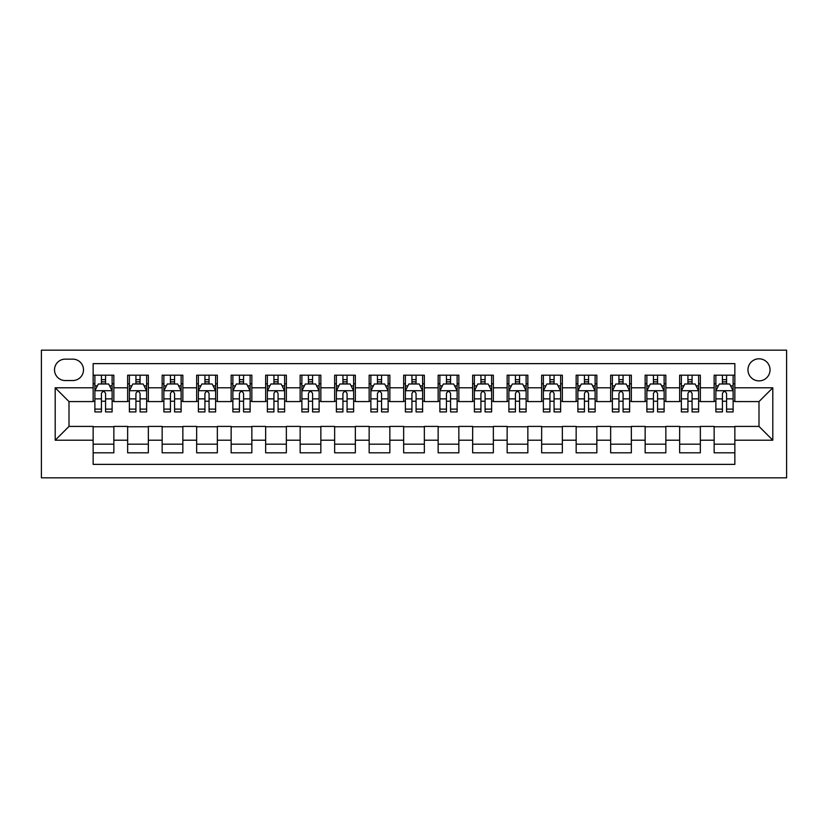 <?xml version="1.0" encoding="UTF-8"?>
<svg xmlns="http://www.w3.org/2000/svg" width="828" height="828" viewBox="0 0 828 828"><rect width="100%" height="100%" fill="white"/><g stroke="black" fill="none" stroke-linecap="round" stroke-linejoin="round"><path stroke-width="1.24" d="M758.997 358.803A11.043 11.043 0 0 0 747.963 369.837A11.043 11.043 0 0 0 758.997 380.88A11.043 11.043 0 0 0 770.04 369.837A11.043 11.043 0 0 0 758.997 358.803M41.4 477.828L786.6 477.828L786.6 350.172L41.4 350.172L41.4 477.828M734.85 375.187L714.15 375.187L714.15 387.783L700.353 387.783L700.353 401.58L714.15 401.58L714.15 387.783M700.353 387.783L700.353 375.187L679.653 375.187L679.653 387.783L665.847 387.783L665.847 401.58L679.653 401.58L679.653 387.783M665.847 387.783L665.847 375.187L645.147 375.187L645.147 387.783L631.35 387.783L631.35 401.58L645.147 401.58L645.147 387.783M631.35 387.783L631.35 375.187L610.65 375.187L610.65 387.783L596.853 387.783L596.853 401.58L610.65 401.58L610.65 387.783M596.853 387.783L596.853 375.187L576.153 375.187L576.153 387.783L562.347 387.783L562.347 401.58L576.153 401.58L576.153 387.783M562.347 387.783L562.347 375.187L541.647 375.187L541.647 387.783L527.85 387.783L527.85 401.58L541.647 401.58L541.647 387.783M527.85 387.783L527.85 375.187L507.15 375.187L507.15 387.783L493.353 387.783L493.353 401.58L507.15 401.58L507.15 387.783M493.353 387.783L493.353 375.187L472.653 375.187L472.653 387.783L458.847 387.783L458.847 401.58L472.653 401.58L472.653 387.783M458.847 387.783L458.847 375.187L438.147 375.187L438.147 387.783L424.35 387.783L424.35 401.58L438.147 401.58L438.147 387.783M424.35 387.783L424.35 375.187L403.65 375.187L403.65 387.783L389.853 387.783L389.853 401.58L403.65 401.58L403.65 387.783M389.853 387.783L389.853 375.187L369.153 375.187L369.153 387.783L355.347 387.783L355.347 401.58L369.153 401.58L369.153 387.783M355.347 387.783L355.347 375.187L334.647 375.187L334.647 387.783L320.85 387.783L320.85 401.58L334.647 401.58L334.647 387.783M320.85 387.783L320.85 375.187L300.15 375.187L300.15 387.783L286.353 387.783L286.353 401.58L300.15 401.58L300.15 387.783M286.353 387.783L286.353 375.187L265.653 375.187L265.653 387.783L251.847 387.783L251.847 401.58L265.653 401.58L265.653 387.783M251.847 387.783L251.847 375.187L231.147 375.187L231.147 387.783L217.35 387.783L217.35 401.58L231.147 401.58L231.147 387.783M217.35 387.783L217.35 375.187L196.65 375.187L196.65 387.783L182.853 387.783L182.853 401.58L196.65 401.58L196.65 387.783M182.853 387.783L182.853 375.187L162.153 375.187L162.153 387.783L148.347 387.783L148.347 401.58L162.153 401.58L162.153 387.783M148.347 387.783L148.347 375.187L127.647 375.187L127.647 401.58L113.85 401.58L113.85 375.187L93.15 375.187M93.15 452.812L113.85 452.812L113.85 426.42L127.647 426.42L127.647 452.812L148.347 452.812L148.347 426.42L162.153 426.42L162.153 440.217L148.347 440.217M162.153 440.217L162.153 452.812L182.853 452.812L182.853 426.42L196.65 426.42L196.65 440.217L182.853 440.217M196.65 440.217L196.65 452.812L217.35 452.812L217.35 426.42L231.147 426.42L231.147 440.217L217.35 440.217M231.147 440.217L231.147 452.812L251.847 452.812L251.847 426.42L265.653 426.42L265.653 440.217L251.847 440.217M265.653 440.217L265.653 452.812L286.353 452.812L286.353 426.42L300.15 426.42L300.15 440.217L286.353 440.217M300.15 440.217L300.15 452.812L320.85 452.812L320.85 426.42L334.647 426.42L334.647 440.217L320.85 440.217M334.647 440.217L334.647 452.812L355.347 452.812L355.347 426.42L369.153 426.42L369.153 440.217L355.347 440.217M369.153 440.217L369.153 452.812L389.853 452.812L389.853 426.42L403.65 426.42L403.65 440.217L389.853 440.217M403.65 440.217L403.65 452.812L424.35 452.812L424.35 426.42L438.147 426.42L438.147 440.217L424.35 440.217M438.147 440.217L438.147 452.812L458.847 452.812L458.847 426.42L472.653 426.42L472.653 440.217L458.847 440.217M472.653 440.217L472.653 452.812L493.353 452.812L493.353 426.42L507.15 426.42L507.15 440.217L493.353 440.217M507.15 440.217L507.15 452.812L527.85 452.812L527.85 426.42L541.647 426.42L541.647 440.217L527.85 440.217M541.647 440.217L541.647 452.812L562.347 452.812L562.347 426.42L576.153 426.42L576.153 440.217L562.347 440.217M576.153 440.217L576.153 452.812L596.853 452.812L596.853 426.42L610.65 426.42L610.65 440.217L596.853 440.217M610.65 440.217L610.65 452.812L631.35 452.812L631.35 426.42L645.147 426.42L645.147 440.217L631.35 440.217M645.147 440.217L645.147 452.812L665.847 452.812L665.847 426.42L679.653 426.42L679.653 440.217L665.847 440.217M679.653 440.217L679.653 452.812L700.353 452.812L700.353 426.42L714.15 426.42L714.15 440.217L700.353 440.217M65.205 380.538L72.792 380.538A10.692 10.692 0 0 0 83.493 369.837A10.692 10.692 0 0 0 72.792 359.145L65.205 359.145A10.692 10.692 0 0 0 54.513 369.837A10.692 10.692 0 0 0 65.205 380.538M734.85 387.783L734.85 363.627L93.15 363.627L93.15 401.58L69.003 401.58L69.003 426.42L93.15 426.42L93.15 464.373L734.85 464.373L734.85 426.42L758.997 426.42L758.997 401.58L734.85 401.58L734.85 387.783L772.803 387.783L772.803 440.217L734.85 440.217M93.15 440.217L55.197 440.217L55.197 387.783L93.15 387.783M714.15 440.217L714.15 452.812L734.85 452.812M93.15 383.809L94.878 383.809M101.43 383.809L105.57 383.809M112.122 383.809L113.85 383.809M93.15 401.238L94.878 401.238M101.43 401.238L105.57 401.238M112.122 401.238L113.85 401.238M93.15 426.762L113.85 426.762M93.15 444.191L113.85 444.191M127.647 401.238L129.375 401.238M135.927 401.238L140.067 401.238M146.628 401.238L148.347 401.238M127.647 383.809L129.375 383.809M135.927 383.809L140.067 383.809M146.628 383.809L148.347 383.809M127.647 426.762L148.347 426.762M127.647 444.191L148.347 444.191M162.153 426.762L182.853 426.762M162.153 444.191L182.853 444.191M162.153 383.809L163.872 383.809M170.433 383.809L174.573 383.809M181.125 383.809L182.853 383.809M162.153 401.238L163.872 401.238M170.433 401.238L174.573 401.238M181.125 401.238L182.853 401.238M196.65 426.762L217.35 426.762M196.65 444.191L217.35 444.191M196.65 383.809L198.378 383.809M204.93 383.809L209.07 383.809M215.622 383.809L217.35 383.809M196.65 401.238L198.378 401.238M204.93 401.238L209.07 401.238M215.622 401.238L217.35 401.238M231.147 426.762L251.847 426.762M231.147 444.191L251.847 444.191M231.147 383.809L232.875 383.809M239.427 383.809L243.567 383.809M250.128 383.809L251.847 383.809M231.147 401.238L232.875 401.238M239.427 401.238L243.567 401.238M250.128 401.238L251.847 401.238M265.653 426.762L286.353 426.762M265.653 444.191L286.353 444.191M265.653 383.809L267.372 383.809M273.933 383.809L278.073 383.809M284.625 383.809L286.353 383.809M265.653 401.238L267.372 401.238M273.933 401.238L278.073 401.238M284.625 401.238L286.353 401.238M300.15 426.762L320.85 426.762M300.15 444.191L320.85 444.191M300.15 383.809L301.878 383.809M308.43 383.809L312.57 383.809M319.122 383.809L320.85 383.809M300.15 401.238L301.878 401.238M308.43 401.238L312.57 401.238M319.122 401.238L320.85 401.238M334.647 426.762L355.347 426.762M334.647 444.191L355.347 444.191M334.647 383.809L336.375 383.809M342.927 383.809L347.067 383.809M353.628 383.809L355.347 383.809M334.647 401.238L336.375 401.238M342.927 401.238L347.067 401.238M353.628 401.238L355.347 401.238M369.153 426.762L389.853 426.762M369.153 444.191L389.853 444.191M369.153 383.809L370.872 383.809M377.433 383.809L381.573 383.809M388.125 383.809L389.853 383.809M369.153 401.238L370.872 401.238M377.433 401.238L381.573 401.238M388.125 401.238L389.853 401.238M403.65 426.762L424.35 426.762M403.65 444.191L424.35 444.191M403.65 383.809L405.378 383.809M411.93 383.809L416.07 383.809M422.622 383.809L424.35 383.809M403.65 401.238L405.378 401.238M411.93 401.238L416.07 401.238M422.622 401.238L424.35 401.238M438.147 426.762L458.847 426.762M438.147 444.191L458.847 444.191M438.147 383.809L439.875 383.809M446.427 383.809L450.567 383.809M457.128 383.809L458.847 383.809M438.147 401.238L439.875 401.238M446.427 401.238L450.567 401.238M457.128 401.238L458.847 401.238M472.653 426.762L493.353 426.762M472.653 444.191L493.353 444.191M472.653 383.809L474.372 383.809M480.933 383.809L485.073 383.809M491.625 383.809L493.353 383.809M472.653 401.238L474.372 401.238M480.933 401.238L485.073 401.238M491.625 401.238L493.353 401.238M507.15 426.762L527.85 426.762M507.15 444.191L527.85 444.191M507.15 383.809L508.878 383.809M515.43 383.809L519.57 383.809M526.122 383.809L527.85 383.809M507.15 401.238L508.878 401.238M515.43 401.238L519.57 401.238M526.122 401.238L527.85 401.238M541.647 426.762L562.347 426.762M541.647 444.191L562.347 444.191M541.647 383.809L543.375 383.809M549.927 383.809L554.067 383.809M560.628 383.809L562.347 383.809M541.647 401.238L543.375 401.238M549.927 401.238L554.067 401.238M560.628 401.238L562.347 401.238M576.153 426.762L596.853 426.762M576.153 444.191L596.853 444.191M576.153 383.809L577.872 383.809M584.433 383.809L588.573 383.809M595.125 383.809L596.853 383.809M576.153 401.238L577.872 401.238M584.433 401.238L588.573 401.238M595.125 401.238L596.853 401.238M610.65 426.762L631.35 426.762M610.65 444.191L631.35 444.191M610.65 383.809L612.378 383.809M618.93 383.809L623.07 383.809M629.622 383.809L631.35 383.809M610.65 401.238L612.378 401.238M618.93 401.238L623.07 401.238M629.622 401.238L631.35 401.238M645.147 426.762L665.847 426.762M645.147 444.191L665.847 444.191M645.147 383.809L646.875 383.809M653.427 383.809L657.567 383.809M664.128 383.809L665.847 383.809M645.147 401.238L646.875 401.238M653.427 401.238L657.567 401.238M664.128 401.238L665.847 401.238M679.653 426.762L700.353 426.762M679.653 444.191L700.353 444.191M679.653 383.809L681.372 383.809M687.933 383.809L692.073 383.809M698.625 383.809L700.353 383.809M679.653 401.238L681.372 401.238M687.933 401.238L692.073 401.238M698.625 401.238L700.353 401.238M714.15 426.762L734.85 426.762M714.15 444.191L734.85 444.191M714.15 383.809L715.878 383.809M722.43 383.809L726.57 383.809M733.122 383.809L734.85 383.809M714.15 401.238L715.878 401.238M722.43 401.238L726.57 401.238M733.122 401.238L734.85 401.238M69.003 401.58L55.197 387.783M69.003 426.42L55.197 440.217M772.803 387.783L758.997 401.58M772.803 440.217L758.997 426.42M105.57 379.669L101.43 379.669M112.122 409.115L105.57 409.115L105.57 411.93L112.122 411.93L112.122 390.888L108.675 383.985L98.325 383.985L94.878 390.888L94.878 411.93L101.43 411.93L101.43 409.115L94.878 409.115M94.878 390.888L94.878 375.187M112.122 390.888L112.122 375.187M101.43 383.985L101.43 375.187M105.57 375.187L105.57 383.985M105.57 409.115L105.57 393.476C104.193 390.816 102.817 390.816 101.43 393.476L101.43 409.115M140.067 379.669L135.927 379.669M146.628 409.115L140.067 409.115L140.067 411.93L146.628 411.93L146.628 390.888L143.172 383.985L132.822 383.985L129.375 390.888L129.375 411.93L135.927 411.93L135.927 409.115L129.375 409.115M129.375 390.888L129.375 375.187M146.628 390.888L146.628 375.187M135.927 383.985L135.927 375.187M140.067 375.187L140.067 383.985M140.067 409.115L140.067 393.476C138.69 390.816 137.313 390.816 135.927 393.476L135.927 409.115M174.573 379.669L170.433 379.669M181.125 409.115L174.573 409.115L174.573 411.93L181.125 411.93L181.125 390.888L177.678 383.985L167.328 383.985L163.872 390.888L163.872 411.93L170.433 411.93L170.433 409.115L163.872 409.115M163.872 390.888L163.872 375.187M181.125 390.888L181.125 375.187M170.433 383.985L170.433 375.187M174.573 375.187L174.573 383.985M174.573 409.115L174.573 393.476C173.197 390.816 171.81 390.816 170.433 393.476L170.433 409.115M209.07 379.669L204.93 379.669M215.622 409.115L209.07 409.115L209.07 411.93L215.622 411.93L215.622 390.888L212.175 383.985L201.825 383.985L198.378 390.888L198.378 411.93L204.93 411.93L204.93 409.115L198.378 409.115M198.378 390.888L198.378 375.187M215.622 390.888L215.622 375.187M204.93 383.985L204.93 375.187M209.07 375.187L209.07 383.985M209.07 409.115L209.07 393.476C207.693 390.816 206.317 390.816 204.93 393.476L204.93 409.115M243.567 379.669L239.427 379.669M250.128 409.115L243.567 409.115L243.567 411.93L250.128 411.93L250.128 390.888L246.672 383.985L236.322 383.985L232.875 390.888L232.875 411.93L239.427 411.93L239.427 409.115L232.875 409.115M232.875 390.888L232.875 375.187M250.128 390.888L250.128 375.187M239.427 383.985L239.427 375.187M243.567 375.187L243.567 383.985M243.567 409.115L243.567 393.476C242.19 390.816 240.813 390.816 239.427 393.476L239.427 409.115M278.073 379.669L273.933 379.669M284.625 409.115L278.073 409.115L278.073 411.93L284.625 411.93L284.625 390.888L281.178 383.985L270.828 383.985L267.372 390.888L267.372 411.93L273.933 411.93L273.933 409.115L267.372 409.115M267.372 390.888L267.372 375.187M284.625 390.888L284.625 375.187M273.933 383.985L273.933 375.187M278.073 375.187L278.073 383.985M278.073 409.115L278.073 393.476C276.697 390.816 275.31 390.816 273.933 393.476L273.933 409.115M312.57 379.669L308.43 379.669M319.122 409.115L312.57 409.115L312.57 411.93L319.122 411.93L319.122 390.888L315.675 383.985L305.325 383.985L301.878 390.888L301.878 411.93L308.43 411.93L308.43 409.115L301.878 409.115M301.878 390.888L301.878 375.187M319.122 390.888L319.122 375.187M308.43 383.985L308.43 375.187M312.57 375.187L312.57 383.985M312.57 409.115L312.57 393.476C311.193 390.816 309.817 390.816 308.43 393.476L308.43 409.115M347.067 379.669L342.927 379.669M353.628 409.115L347.067 409.115L347.067 411.93L353.628 411.93L353.628 390.888L350.172 383.985L339.822 383.985L336.375 390.888L336.375 411.93L342.927 411.93L342.927 409.115L336.375 409.115M336.375 390.888L336.375 375.187M353.628 390.888L353.628 375.187M342.927 383.985L342.927 375.187M347.067 375.187L347.067 383.985M347.067 409.115L347.067 393.476C345.69 390.816 344.313 390.816 342.927 393.476L342.927 409.115M381.573 379.669L377.433 379.669M388.125 409.115L381.573 409.115L381.573 411.93L388.125 411.93L388.125 390.888L384.678 383.985L374.328 383.985L370.872 390.888L370.872 411.93L377.433 411.93L377.433 409.115L370.872 409.115M370.872 390.888L370.872 375.187M388.125 390.888L388.125 375.187M377.433 383.985L377.433 375.187M381.573 375.187L381.573 383.985M381.573 409.115L381.573 393.476C380.197 390.816 378.81 390.816 377.433 393.476L377.433 409.115M416.07 379.669L411.93 379.669M422.622 409.115L416.07 409.115L416.07 411.93L422.622 411.93L422.622 390.888L419.175 383.985L408.825 383.985L405.378 390.888L405.378 411.93L411.93 411.93L411.93 409.115L405.378 409.115M405.378 390.888L405.378 375.187M422.622 390.888L422.622 375.187M411.93 383.985L411.93 375.187M416.07 375.187L416.07 383.985M416.07 409.115L416.07 393.476C414.693 390.816 413.317 390.816 411.93 393.476L411.93 409.115M450.567 379.669L446.427 379.669M457.128 409.115L450.567 409.115L450.567 411.93L457.128 411.93L457.128 390.888L453.672 383.985L443.322 383.985L439.875 390.888L439.875 411.93L446.427 411.93L446.427 409.115L439.875 409.115M439.875 390.888L439.875 375.187M457.128 390.888L457.128 375.187M446.427 383.985L446.427 375.187M450.567 375.187L450.567 383.985M450.567 409.115L450.567 393.476C449.19 390.816 447.813 390.816 446.427 393.476L446.427 409.115M485.073 379.669L480.933 379.669M491.625 409.115L485.073 409.115L485.073 411.93L491.625 411.93L491.625 390.888L488.178 383.985L477.828 383.985L474.372 390.888L474.372 411.93L480.933 411.93L480.933 409.115L474.372 409.115M474.372 390.888L474.372 375.187M491.625 390.888L491.625 375.187M480.933 383.985L480.933 375.187M485.073 375.187L485.073 383.985M485.073 409.115L485.073 393.476C483.697 390.816 482.31 390.816 480.933 393.476L480.933 409.115M519.57 379.669L515.43 379.669M526.122 409.115L519.57 409.115L519.57 411.93L526.122 411.93L526.122 390.888L522.675 383.985L512.325 383.985L508.878 390.888L508.878 411.93L515.43 411.93L515.43 409.115L508.878 409.115M508.878 390.888L508.878 375.187M526.122 390.888L526.122 375.187M515.43 383.985L515.43 375.187M519.57 375.187L519.57 383.985M519.57 409.115L519.57 393.476C518.193 390.816 516.817 390.816 515.43 393.476L515.43 409.115M554.067 379.669L549.927 379.669M560.628 409.115L554.067 409.115L554.067 411.93L560.628 411.93L560.628 390.888L557.172 383.985L546.822 383.985L543.375 390.888L543.375 411.93L549.927 411.93L549.927 409.115L543.375 409.115M543.375 390.888L543.375 375.187M560.628 390.888L560.628 375.187M549.927 383.985L549.927 375.187M554.067 375.187L554.067 383.985M554.067 409.115L554.067 393.476C552.69 390.816 551.313 390.816 549.927 393.476L549.927 409.115M588.573 379.669L584.433 379.669M595.125 409.115L588.573 409.115L588.573 411.93L595.125 411.93L595.125 390.888L591.678 383.985L581.328 383.985L577.872 390.888L577.872 411.93L584.433 411.93L584.433 409.115L577.872 409.115M577.872 390.888L577.872 375.187M595.125 390.888L595.125 375.187M584.433 383.985L584.433 375.187M588.573 375.187L588.573 383.985M588.573 409.115L588.573 393.476C587.197 390.816 585.81 390.816 584.433 393.476L584.433 409.115M623.07 379.669L618.93 379.669M629.622 409.115L623.07 409.115L623.07 411.93L629.622 411.93L629.622 390.888L626.175 383.985L615.825 383.985L612.378 390.888L612.378 411.93L618.93 411.93L618.93 409.115L612.378 409.115M612.378 390.888L612.378 375.187M629.622 390.888L629.622 375.187M618.93 383.985L618.93 375.187M623.07 375.187L623.07 383.985M623.07 409.115L623.07 393.476C621.693 390.816 620.317 390.816 618.93 393.476L618.93 409.115M657.567 379.669L653.427 379.669M664.128 409.115L657.567 409.115L657.567 411.93L664.128 411.93L664.128 390.888L660.672 383.985L650.322 383.985L646.875 390.888L646.875 411.93L653.427 411.93L653.427 409.115L646.875 409.115M646.875 390.888L646.875 375.187M664.128 390.888L664.128 375.187M653.427 383.985L653.427 375.187M657.567 375.187L657.567 383.985M657.567 409.115L657.567 393.476C656.19 390.816 654.813 390.816 653.427 393.476L653.427 409.115M692.073 379.669L687.933 379.669M698.625 409.115L692.073 409.115L692.073 411.93L698.625 411.93L698.625 390.888L695.178 383.985L684.828 383.985L681.372 390.888L681.372 411.93L687.933 411.93L687.933 409.115L681.372 409.115M681.372 390.888L681.372 375.187M698.625 390.888L698.625 375.187M687.933 383.985L687.933 375.187M692.073 375.187L692.073 383.985M692.073 409.115L692.073 393.476C690.697 390.816 689.31 390.816 687.933 393.476L687.933 409.115M726.57 379.669L722.43 379.669M733.122 409.115L726.57 409.115L726.57 411.93L733.122 411.93L733.122 390.888L729.675 383.985L719.325 383.985L715.878 390.888L715.878 411.93L722.43 411.93L722.43 409.115L715.878 409.115M715.878 390.888L715.878 375.187M733.122 390.888L733.122 375.187M722.43 383.985L722.43 375.187M726.57 375.187L726.57 383.985M726.57 409.115L726.57 393.476C725.193 390.816 723.817 390.816 722.43 393.476L722.43 409.115M127.647 440.217L113.85 440.217M127.647 387.783L113.85 387.783M112.039 390.712L94.961 390.712M94.878 385.879L97.373 385.879M109.627 385.879L112.122 385.879M101.43 398.879L94.878 398.879M112.122 398.879L105.57 398.879M105.57 381.863L101.43 381.863M146.535 390.712L129.458 390.712M129.375 385.879L131.88 385.879M144.124 385.879L146.628 385.879M135.927 398.879L129.375 398.879M146.628 398.879L140.067 398.879M140.067 381.863L135.927 381.863M181.042 390.712L163.965 390.712M163.872 385.879L166.376 385.879M178.62 385.879L181.125 385.879M170.433 398.879L163.872 398.879M181.125 398.879L174.573 398.879M174.573 381.863L170.433 381.863M215.539 390.712L198.461 390.712M198.378 385.879L200.873 385.879M213.127 385.879L215.622 385.879M204.93 398.879L198.378 398.879M215.622 398.879L209.07 398.879M209.07 381.863L204.93 381.863M250.035 390.712L232.958 390.712M232.875 385.879L235.38 385.879M247.624 385.879L250.128 385.879M239.427 398.879L232.875 398.879M250.128 398.879L243.567 398.879M243.567 381.863L239.427 381.863M284.542 390.712L267.465 390.712M267.372 385.879L269.876 385.879M282.12 385.879L284.625 385.879M273.933 398.879L267.372 398.879M284.625 398.879L278.073 398.879M278.073 381.863L273.933 381.863M319.039 390.712L301.961 390.712M301.878 385.879L304.373 385.879M316.627 385.879L319.122 385.879M308.43 398.879L301.878 398.879M319.122 398.879L312.57 398.879M312.57 381.863L308.43 381.863M353.535 390.712L336.458 390.712M336.375 385.879L338.88 385.879M351.124 385.879L353.628 385.879M342.927 398.879L336.375 398.879M353.628 398.879L347.067 398.879M347.067 381.863L342.927 381.863M388.042 390.712L370.965 390.712M370.872 385.879L373.376 385.879M385.62 385.879L388.125 385.879M377.433 398.879L370.872 398.879M388.125 398.879L381.573 398.879M381.573 381.863L377.433 381.863M422.539 390.712L405.461 390.712M405.378 385.879L407.873 385.879M420.127 385.879L422.622 385.879M411.93 398.879L405.378 398.879M422.622 398.879L416.07 398.879M416.07 381.863L411.93 381.863M457.035 390.712L439.958 390.712M439.875 385.879L442.38 385.879M454.624 385.879L457.128 385.879M446.427 398.879L439.875 398.879M457.128 398.879L450.567 398.879M450.567 381.863L446.427 381.863M491.542 390.712L474.465 390.712M474.372 385.879L476.876 385.879M489.12 385.879L491.625 385.879M480.933 398.879L474.372 398.879M491.625 398.879L485.073 398.879M485.073 381.863L480.933 381.863M526.039 390.712L508.961 390.712M508.878 385.879L511.373 385.879M523.627 385.879L526.122 385.879M515.43 398.879L508.878 398.879M526.122 398.879L519.57 398.879M519.57 381.863L515.43 381.863M560.535 390.712L543.458 390.712M543.375 385.879L545.88 385.879M558.124 385.879L560.628 385.879M549.927 398.879L543.375 398.879M560.628 398.879L554.067 398.879M554.067 381.863L549.927 381.863M595.042 390.712L577.965 390.712M577.872 385.879L580.376 385.879M592.62 385.879L595.125 385.879M584.433 398.879L577.872 398.879M595.125 398.879L588.573 398.879M588.573 381.863L584.433 381.863M629.539 390.712L612.461 390.712M612.378 385.879L614.873 385.879M627.127 385.879L629.622 385.879M618.93 398.879L612.378 398.879M629.622 398.879L623.07 398.879M623.07 381.863L618.93 381.863M664.035 390.712L646.958 390.712M646.875 385.879L649.38 385.879M661.624 385.879L664.128 385.879M653.427 398.879L646.875 398.879M664.128 398.879L657.567 398.879M657.567 381.863L653.427 381.863M698.542 390.712L681.465 390.712M681.372 385.879L683.876 385.879M696.12 385.879L698.625 385.879M687.933 398.879L681.372 398.879M698.625 398.879L692.073 398.879M692.073 381.863L687.933 381.863M733.039 390.712L715.961 390.712M715.878 385.879L718.373 385.879M730.627 385.879L733.122 385.879M722.43 398.879L715.878 398.879M733.122 398.879L726.57 398.879M726.57 381.863L722.43 381.863"/></g></svg>
